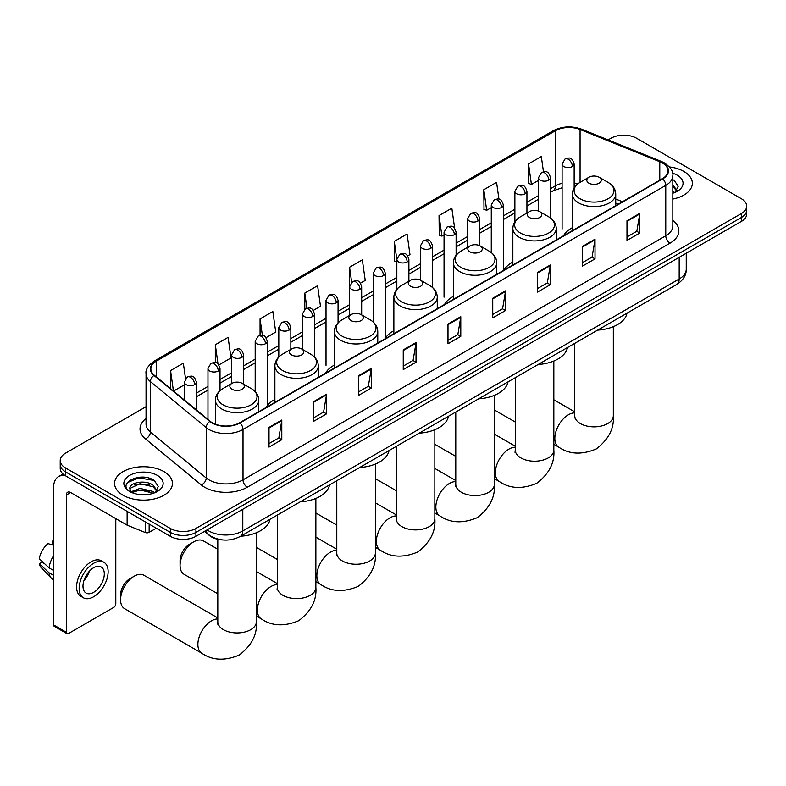 <?xml version="1.0" encoding="UTF-8"?>
<svg xmlns="http://www.w3.org/2000/svg" width="786" height="786" viewBox="0 0 786 786"><rect width="100%" height="100%" fill="white"/><g stroke="black" fill="none" stroke-linecap="round" stroke-linejoin="round"><path stroke-width="1.18" d="M274.884 399.435A31.941 18.442 0 0 0 266.071 407.502M334.374 365.087A31.941 18.442 0 0 0 325.561 373.154M393.865 330.739A31.941 18.442 0 0 0 385.052 338.805M453.355 296.391A31.941 18.442 0 0 0 444.552 304.457M512.845 262.043A31.941 18.442 0 0 0 504.042 270.109M572.346 227.694A31.941 18.442 0 0 0 563.533 235.761M618.189 204.203L615.733 203.21M223.008 539.972A18.078 10.434 180 0 1 209.459 535.551L204.439 531.415M146.049 406.676L65.513 453.168A18.078 10.434 0 0 0 60.217 460.547L60.217 468.427A18.078 10.434 0 0 0 65.513 475.805L170.346 536.327A18.078 10.434 0 0 0 195.92 536.327L741.404 221.397A18.078 10.434 0 0 0 746.7 214.018L746.7 210.078A18.078 10.434 0 0 1 741.404 217.467A18.078 10.434 0 0 0 746.7 210.078L746.7 206.148A18.078 10.434 0 0 0 741.404 198.76L636.572 138.238A18.078 10.434 0 0 0 610.997 138.238L608.109 139.898M60.217 460.547A18.078 10.434 0 0 0 65.513 467.935L170.346 528.457A18.078 10.434 0 0 0 195.92 528.457L195.92 532.397L741.404 217.467L195.92 532.397A18.078 10.434 0 0 1 170.346 532.397A18.078 10.434 0 0 0 195.92 532.397L195.92 536.327M65.513 467.935L65.513 471.865L170.346 532.397L65.513 471.865A18.078 10.434 0 0 1 60.217 464.487A18.078 10.434 0 0 0 65.513 471.865L65.513 475.805M683.869 171.456A28.925 16.703 0 0 0 669.426 166.927A28.925 16.703 0 0 1 683.869 171.456A28.925 16.703 0 0 1 692.348 183.266A28.925 16.703 0 0 0 683.869 171.456M163.96 471.62A28.925 16.703 0 0 0 132.431 468.004A28.925 16.703 0 0 0 114.569 483.429A28.925 16.703 0 0 0 123.048 495.239A28.925 16.703 0 0 0 154.577 498.864A28.925 16.703 0 0 0 172.429 483.429A28.925 16.703 0 0 0 163.96 471.62A28.925 16.703 0 0 0 132.431 468.004A28.925 16.703 0 0 0 114.569 483.429A28.925 16.703 0 0 0 123.048 495.239A28.925 16.703 0 0 0 154.577 498.864A28.925 16.703 0 0 0 172.429 483.429A28.925 16.703 0 0 0 163.96 471.62M662.352 162.967A19.286 11.132 180 0 1 668.002 170.837A19.286 11.132 180 0 1 662.352 178.707L239.602 422.78A19.286 11.132 180 0 1 210.167 421.296L154.351 375.276A19.286 11.132 180 0 1 150.863 368.889A19.286 11.132 180 0 1 156.512 361.02L555.368 130.741A19.286 11.132 180 0 1 580.068 129.494L659.778 161.72A19.286 11.132 180 0 1 662.352 162.967M662.696 162.771A19.768 11.417 0 0 0 660.053 161.484L580.343 129.268A19.768 11.417 0 0 0 555.034 130.545L156.178 360.823A19.768 11.417 0 0 0 153.958 375.433L209.774 421.453A19.768 11.417 0 0 0 239.946 422.976L662.696 178.903A19.768 11.417 0 0 0 662.696 162.771M269.009 427.407L269.009 447.096L281.791 439.708L281.791 420.029L269.009 427.407M269.009 443.599L278.853 437.91L281.742 420.677A4.824 2.78 -120 0 0 281.791 420.029M278.765 437.969L281.791 439.708M313.752 401.577L313.752 421.257L326.534 413.878L326.534 394.189L313.752 401.577M313.752 417.769L323.596 412.08L326.485 394.847A4.824 2.78 -120 0 0 326.534 394.189M323.518 412.129L326.534 413.878M358.504 375.737L358.504 395.427L371.287 388.038L371.287 368.359L358.504 375.737M358.504 391.929L368.349 386.25L371.238 369.017A4.824 2.78 -120 0 0 371.287 368.359M368.261 386.299L371.287 388.038M403.247 349.908L403.247 369.587L416.03 362.208L416.03 342.529L403.247 349.908M403.247 366.099L413.092 360.41L415.981 343.177A4.824 2.78 -120 0 0 416.03 342.529M413.004 360.46L416.03 362.208M626.982 220.738L626.982 240.418L639.765 233.039L639.765 213.35L626.982 220.738M626.982 236.93L636.827 231.241L639.716 214.008A4.824 2.78 -120 0 0 639.765 213.35M636.739 231.29L639.765 233.039M582.23 246.568L582.23 266.248L595.022 258.869L595.022 239.19L582.23 246.568M582.23 262.76L592.084 257.071L594.963 239.838A4.824 2.78 -120 0 0 595.022 239.19M591.996 257.12L595.022 258.869M537.486 272.398L537.486 292.087L550.269 284.709L550.269 265.02L537.486 272.398M537.486 288.59L547.331 282.911L550.22 265.678A4.824 2.78 -120 0 0 550.269 265.02M547.243 282.96L550.269 284.709M492.743 298.238L492.743 317.917L505.526 310.539L505.526 290.859L492.743 298.238M492.743 314.429L502.588 308.741L505.477 291.508A4.824 2.78 -120 0 0 505.526 290.859M502.5 308.79L505.526 310.539M447.991 324.068L447.991 343.757L460.783 336.379L460.783 316.689L447.991 324.068M447.991 340.259L457.845 334.581L460.724 317.348A4.824 2.78 -120 0 0 460.783 316.689M457.757 334.63L460.783 336.379M672.826 199.054A28.925 16.703 0 0 0 692.348 183.266A28.925 16.703 0 0 1 672.826 199.054M195.92 528.457L741.404 213.527A18.078 10.434 0 0 0 746.7 206.148M266.051 337.675L275.729 332.085L272.84 311.521L260.058 318.9L260.058 335.357M218.832 364.94L230.986 357.925L228.097 337.361L215.315 344.74L215.315 362.651M185.516 378.606L183.344 363.191L170.562 370.57L170.562 388.638M407.708 255.892L409.968 254.585L407.079 234.022L394.297 241.4L394.503 260.962M454.652 228.294L451.832 208.182L439.04 215.57L439.246 235.132M498.933 199.163L496.575 182.352L483.793 189.731L483.999 209.302M543.46 171.77L541.318 156.522L528.536 163.901L528.742 183.462M313.27 310.421L320.472 306.255L317.593 285.691L304.801 293.07L304.801 309.193M360.489 283.156L365.225 280.425L362.336 259.852L349.554 267.24L349.623 286.88M349.623 315.422L349.554 286.723M349.554 267.24L351.656 282.233M396.832 261.836L394.297 260.893M394.297 241.4L396.832 259.498A6.023 3.478 0 0 0 398.6 261.944A6.023 3.478 0 0 0 407.128 261.944A6.023 3.478 0 0 0 408.887 259.488C406.441 251.756 404.063 253.298 399.848 254.261A6.023 3.478 60 0 1 402.864 254.566A6.023 3.478 -120 0 1 407.128 261.944M439.04 215.57L441.929 236.134L444.051 234.906M441.929 236.134L439.04 235.053M483.793 189.731L486.681 210.304L491.27 207.642M486.681 210.304L483.793 209.223M528.536 163.901L531.424 184.464L538.489 180.387M531.424 184.464L528.536 183.384M304.801 293.07L306.923 308.171M260.058 318.9L262.367 335.357M215.315 344.74L218.017 364.046M173.529 391.094L184.356 384.845M170.562 370.57L173.431 391.006M672.826 191.145L674.643 192.57M672.826 192.708L673.337 193.051M672.826 184.897L676.962 190.448M672.826 186.459L676.648 190.86M672.826 193.218A19.65 11.348 0 0 0 677.306 191.283A19.65 11.348 0 0 0 677.306 175.239A19.65 11.348 0 0 0 672.6 173.234M675.105 192.383L678.18 186.341L674.29 180.466M672.826 179.739L674.024 180.289M588.92 183.167A7.231 4.176 0 0 0 599.148 183.167A7.231 4.176 0 0 0 599.148 177.263L608.128 182.44A19.935 11.505 0 0 1 608.128 198.72A19.935 11.505 0 0 1 579.94 198.72A19.935 11.505 0 0 1 579.94 182.44C575.038 185.358 572.503 189.23 572.346 194.063A21.694 12.527 0 0 0 578.692 202.916A21.694 12.527 0 0 0 602.341 205.627A21.694 12.527 0 0 0 615.733 194.063C615.576 189.23 613.041 185.358 608.128 182.44L599.148 177.263A7.231 4.176 0 0 0 588.92 177.263A7.231 4.176 0 0 0 588.92 183.167M597.635 330.13A33.15 19.139 0 0 0 626.992 313.182M529.43 217.506A7.231 4.176 0 0 0 539.658 217.506A7.231 4.176 0 0 0 539.658 211.601L548.638 216.789A19.935 11.505 0 0 1 548.638 233.059A19.935 11.505 0 0 1 520.45 233.059A19.935 11.505 0 0 1 520.45 216.789C515.547 219.707 513.012 223.578 512.845 228.402A21.694 12.527 0 0 0 519.202 237.264A21.694 12.527 0 0 0 542.851 239.976A21.694 12.527 0 0 0 556.242 228.402C556.085 223.578 553.55 219.707 548.638 216.789L539.658 211.601A7.231 4.176 0 0 0 529.43 211.601A7.231 4.176 0 0 0 529.43 217.506M538.145 364.478A33.15 19.139 0 0 0 567.502 347.53M469.94 251.854A7.231 4.176 0 0 0 480.167 251.854A7.231 4.176 0 0 0 480.167 245.949L489.147 251.137A19.935 11.505 0 0 1 489.147 267.407A19.935 11.505 0 0 1 460.96 267.407A19.935 11.505 0 0 1 460.96 251.137C456.057 254.055 453.522 257.926 453.355 262.75A21.694 12.527 0 0 0 459.712 271.612A21.694 12.527 0 0 0 483.361 274.324A21.694 12.527 0 0 0 496.752 262.75C496.595 257.926 494.06 254.055 489.147 251.137L480.167 245.949A7.231 4.176 0 0 0 469.94 245.949A7.231 4.176 0 0 0 469.94 251.854M478.654 398.826A33.15 19.139 0 0 0 508.002 381.878M410.449 286.202A7.231 4.176 0 0 0 420.677 286.202A7.231 4.176 0 0 0 420.677 280.297L429.657 285.485A19.935 11.505 0 0 1 429.657 301.755A19.935 11.505 0 0 1 401.469 301.755A19.935 11.505 0 0 1 401.469 285.485C396.557 288.403 394.022 292.274 393.865 297.098A21.694 12.527 0 0 0 400.221 305.96A21.694 12.527 0 0 0 423.87 308.672A21.694 12.527 0 0 0 437.262 297.098C437.095 292.274 434.57 288.403 429.657 285.485L420.677 280.297A7.231 4.176 0 0 0 410.449 280.297A7.231 4.176 0 0 0 410.449 286.202M419.164 433.174A33.15 19.139 0 0 0 448.511 416.226M350.959 320.55A7.231 4.176 0 0 0 361.187 320.55A7.231 4.176 0 0 0 361.187 314.646L370.167 319.833A19.935 11.505 0 0 1 370.167 336.103A19.935 11.505 0 0 1 341.979 336.103A19.935 11.505 0 0 1 341.979 319.833C337.066 322.751 334.531 326.622 334.374 331.446A21.694 12.527 0 0 0 340.731 340.309A21.694 12.527 0 0 0 364.37 343.02A21.694 12.527 0 0 0 377.771 331.446C377.604 326.622 375.069 322.751 370.167 319.833L361.187 314.646A7.231 4.176 0 0 0 350.959 314.646A7.231 4.176 0 0 0 350.959 320.55M359.674 467.523A33.15 19.139 0 0 0 389.021 450.575M180.063 565.468L180.063 560.546A13.264 7.654 -60 0 1 189.446 544.305L193.7 541.849A19.286 11.132 120 0 0 180.063 565.468A19.286 11.132 120 0 0 184.062 574.291L217.801 593.774M291.468 354.899A7.231 4.176 0 0 0 301.696 354.899A7.231 4.176 0 0 0 301.696 348.994L310.676 354.181A19.935 11.505 0 0 1 310.676 370.452A19.935 11.505 0 0 1 282.488 370.452A19.935 11.505 0 0 1 282.488 354.181C277.576 357.099 275.041 360.971 274.884 365.795A21.694 12.527 0 0 0 281.241 374.657A21.694 12.527 0 0 0 304.88 377.368A21.694 12.527 0 0 0 318.271 365.795C318.114 360.971 315.579 357.099 310.676 354.181L301.696 348.994A7.231 4.176 0 0 0 291.468 348.994A7.231 4.176 0 0 0 291.468 354.899M300.173 501.871A33.15 19.139 0 0 0 329.531 484.923M217.801 549.237L203.348 540.886A19.286 11.132 120 0 0 193.7 541.849L189.446 544.305M120.572 599.816L120.572 594.894A13.264 7.654 -60 0 1 129.945 578.653A13.264 7.654 -60 0 1 129.955 578.653L134.209 576.197A19.286 11.132 120 0 0 120.572 599.816A19.286 11.132 120 0 0 124.571 608.639L201.874 653.274A19.286 11.132 -60 0 1 198.917 637.819A19.286 11.132 -60 0 1 211.513 620.822A19.286 11.132 -60 0 1 217.801 618.965M231.968 389.247A7.231 4.176 0 0 0 242.196 389.247A7.231 4.176 0 0 0 242.196 383.342L251.176 388.53A19.935 11.505 0 0 1 251.176 404.8A19.935 11.505 0 0 1 222.998 404.8A19.935 11.505 0 0 1 222.998 388.53C218.086 391.438 215.551 395.319 215.393 400.143A21.694 12.527 0 0 0 221.74 409.005A21.694 12.527 0 0 0 245.389 411.717A21.694 12.527 0 0 0 258.781 400.143C258.623 395.319 256.089 391.438 251.176 388.53L242.196 383.342A7.231 4.176 0 0 0 231.968 383.342A7.231 4.176 0 0 0 231.968 389.247M240.683 536.219A33.15 19.139 0 0 0 270.04 519.271M217.801 617.934L143.858 575.234A19.286 11.132 120 0 0 134.209 576.197L129.945 578.653M149.144 524.095L149.144 532.338L156.286 528.212M65.307 475.687A24.111 13.922 -120 0 0 58.577 476.581A24.111 13.922 -120 0 0 53.586 487.615L53.586 624.909L66.368 632.288L66.368 494.993A6.023 3.478 60 0 1 67.616 492.242A6.023 3.478 60 0 1 70.632 492.537L127.126 525.156L127.126 511.372M66.368 632.288A3.016 1.739 120 0 0 66.987 633.673L54.205 626.285A3.016 1.739 -60 0 1 53.586 624.909M66.987 633.673A3.016 1.739 120 0 0 68.5 633.516L113.675 607.44A3.016 1.739 120 0 0 115.797 603.746L115.797 518.613M149.144 532.338A3.016 1.739 180 0 1 145.292 532.525L127.529 525.343A3.016 1.739 180 0 1 127.126 525.156M93.642 592.33A15.072 8.695 120 0 0 103.487 579.056A15.072 8.695 120 0 0 101.178 566.981A15.072 8.695 120 0 0 93.642 567.728A15.072 8.695 120 0 0 83.797 581.001A15.072 8.695 120 0 0 86.106 593.076A15.072 8.695 120 0 0 93.642 592.33M83.906 580.658A15.072 8.695 120 0 0 89.309 571.284M53.586 541.534L52.308 541.151L52.308 544.177L53.586 544.914M103.89 562.285L101.335 560.811A20.495 11.829 120 0 0 91.088 561.823A20.495 11.829 120 0 0 77.696 579.881A20.495 11.829 120 0 0 80.84 596.299L83.395 597.773A20.495 11.829 120 0 0 93.642 596.761A20.495 11.829 120 0 0 107.024 578.702A20.495 11.829 120 0 0 103.89 562.285A20.495 11.829 120 0 0 93.642 563.297A20.495 11.829 120 0 0 80.251 581.355A20.495 11.829 120 0 0 83.395 597.773M53.586 555.623A19.886 11.485 120 0 0 49.056 567.885L39.3 558.748A15.671 9.049 120 0 1 48.044 543.607L53.586 545.288M53.586 570.489L49.056 567.885M44.576 563.69L41.923 562.157L39.3 563.67L49.056 572.798L53.586 575.411M49.056 572.798A19.886 11.485 120 0 0 51.512 578.358A19.886 11.485 120 0 0 53.016 579.537L53.586 579.872M53.586 540.788A15.671 9.049 120 0 0 52.308 541.151M39.3 563.67A15.671 9.049 120 0 0 41.157 567.571L51.512 578.358M140.232 494.62L144.781 494.748M131.203 491.731L139.977 488.391L153.132 491.466L154.724 492.743M132.009 492.576L139.977 489.953L153.417 493.225M131.341 492.341L129.936 489.039A13.617 7.86 0 0 0 132.136 492.684M157.043 490.621L153.132 485.217C144.958 479.116 128.138 482.879 129.936 489.039L129.886 488.44M129.965 489.236L130.348 488.224L139.977 483.704L153.132 486.78L156.738 491.024M155.196 492.547L158.271 486.505L154.38 480.639C140.596 470.735 116.092 483.783 130.24 491.79L130.938 492.223M157.397 475.412A19.65 11.348 0 0 0 129.611 475.412A19.65 11.348 0 0 0 129.611 491.456A19.65 11.348 0 0 0 157.397 491.456A19.65 11.348 0 0 0 157.397 475.412M127.371 482.614L138.906 477.878L154.115 480.462M134.573 484.913L138.906 484.127L149.762 485.06M134.573 491.162L138.906 490.376L149.762 491.309M207.082 529.882A24.111 13.922 0 0 0 208.703 530.923A24.111 13.922 0 0 0 242.795 530.923L679.183 278.971A24.111 13.922 0 0 0 686.247 269.126C686.424 275.11 683.24 280.229 676.687 284.493L240.3 536.435A12.055 6.956 60 0 0 242.795 530.923L242.795 509.269M679.183 257.317L679.183 278.971A12.055 6.956 60 0 1 676.687 284.493M206.109 530.452A12.055 8.066 129.5 0 0 208.211 534.372L204.547 531.346M741.404 221.397L741.404 213.527M170.346 536.327L170.346 528.457M672.826 220.434A30.133 17.4 180 0 1 670.026 243.169L247.276 487.241A6.023 3.478 60 0 1 243.012 479.863L665.762 235.79A24.111 13.922 0 0 0 672.826 225.946L672.826 175.563A24.111 13.922 180 0 1 665.762 185.398A6.023 3.478 -120 0 0 662.696 178.903M247.276 487.241A30.133 17.4 180 0 1 204.655 487.241A30.133 17.4 180 0 1 201.275 484.923L145.469 438.902A30.133 17.4 180 0 1 146.049 418.486M208.919 479.863A24.111 13.922 0 0 0 243.012 479.863L243.012 429.47A24.111 13.922 180 0 1 206.217 427.613L150.401 381.593A24.111 13.922 180 0 1 146.049 373.615L146.049 424.008A24.111 13.922 0 0 0 150.401 431.986L206.217 478.006A24.111 13.922 0 0 0 208.919 479.863M672.826 175.563C673.622 171.8 670.861 167.595 664.514 162.957L661.34 161.425A6.023 2.82 112 0 0 660.053 161.484M661.34 161.425L581.64 129.199C571.658 125.672 562.177 126.182 553.206 130.741A6.023 3.478 60 0 1 555.034 130.545M156.178 360.823A6.023 3.478 -120 0 0 154.351 361.01C148.102 365.51 145.331 369.715 146.049 373.615M153.958 375.433A6.023 4.028 129.5 0 0 150.401 381.593L150.401 431.986A6.023 4.028 -50.5 0 1 145.469 438.902M581.64 129.199A6.023 2.82 112 0 0 580.343 129.268M209.774 421.453A6.023 4.028 129.5 0 0 206.217 427.613L206.217 478.006A6.023 4.028 -50.5 0 1 201.275 484.923M239.946 422.976A6.023 3.478 60 0 1 243.012 429.47L665.762 185.398L665.762 235.79A6.023 3.478 60 0 0 670.026 243.169M156.512 361.02L156.512 377.054M659.778 161.72L659.778 180.2M580.068 129.494L580.068 182.372M622.453 201.747L615.733 199.025M577.857 183.836A19.286 11.132 0 0 0 574.153 183M562.098 183.334A19.286 11.132 0 0 0 555.368 185.85L550.544 188.64M555.368 130.741L555.368 185.85A10.847 6.259 60 0 1 553.128 190.821L550.544 192.305M538.489 195.596L526.934 202.267M514.879 209.233L503.325 215.904M491.27 222.86L479.715 229.532M467.66 236.488L456.106 243.159M444.051 250.125L432.497 256.796M420.441 263.752L408.887 270.423M396.832 277.379L385.278 284.051M373.222 291.017L361.668 297.688M349.623 304.644L338.059 311.315M326.013 318.271L314.449 324.942M302.404 331.908L290.84 338.579M278.794 345.535L267.23 352.207M255.185 359.163L243.621 365.844M231.575 372.8L220.011 379.471M207.966 386.427L196.412 393.098M447.991 324.697L460.724 317.348M492.743 298.857L505.477 291.508M537.486 273.027L550.22 265.678M582.23 247.197L594.963 239.838M626.982 221.357L639.716 214.008M403.247 350.527L415.981 343.177M358.504 376.366L371.238 369.017M313.752 402.196L326.485 394.847M269.009 428.036L281.742 420.677M613.326 326.671L613.326 415.725A19.286 11.132 180 0 1 607.676 423.595A19.286 11.132 180 0 1 580.402 423.595A19.286 11.132 180 0 1 574.753 415.725L574.497 417.995M613.326 415.725C614.318 428.409 608.61 439.492 596.191 448.983C581.768 454.996 569.319 454.396 558.826 447.185A19.286 11.132 -60 0 1 555.869 431.74A19.286 11.132 -60 0 1 568.465 414.743A19.286 11.132 -60 0 1 574.753 412.886M553.835 361.02L553.835 450.073A19.286 11.132 180 0 1 548.186 457.943A19.286 11.132 180 0 1 520.912 457.943A19.286 11.132 180 0 1 515.262 450.073L515.007 452.343M553.835 450.073C554.828 462.757 549.119 473.84 536.7 483.331C522.277 489.334 509.829 488.745 499.336 481.533A19.286 11.132 -60 0 1 496.379 466.078A19.286 11.132 -60 0 1 508.974 449.091A19.286 11.132 -60 0 1 515.262 447.234M494.345 395.368L494.345 484.422A19.286 11.132 180 0 1 488.695 492.291A19.286 11.132 180 0 1 461.421 492.291A19.286 11.132 180 0 1 455.772 484.422L455.516 486.691M494.345 484.422C495.337 497.106 489.629 508.188 477.21 517.679C462.787 523.682 450.329 523.093 439.846 515.881A19.286 11.132 -60 0 1 436.888 500.427A19.286 11.132 -60 0 1 449.484 483.439A19.286 11.132 -60 0 1 455.772 481.582M434.845 429.716L434.845 518.77A19.286 11.132 180 0 1 429.195 526.64A19.286 11.132 180 0 1 401.921 526.64A19.286 11.132 180 0 1 396.282 518.77L396.026 521.039M434.845 518.77C435.847 531.454 430.139 542.537 417.72 552.018C403.297 558.031 390.839 557.441 380.345 550.229A19.286 11.132 -60 0 1 377.398 534.775A19.286 11.132 -60 0 1 389.994 517.787A19.286 11.132 -60 0 1 396.282 515.93M375.354 464.064L375.354 553.118A19.286 11.132 180 0 1 369.705 560.988A19.286 11.132 180 0 1 342.431 560.988A19.286 11.132 180 0 1 336.781 553.118L336.536 555.388M375.354 553.118C376.356 565.802 370.638 576.885 358.22 586.366C343.806 592.379 331.348 591.779 320.855 584.578A19.286 11.132 -60 0 1 317.898 569.123A19.286 11.132 -60 0 1 330.503 552.126A19.286 11.132 -60 0 1 336.781 550.269M315.864 498.412L315.864 587.456A19.286 11.132 180 0 1 310.215 595.336A19.286 11.132 180 0 1 282.94 595.336A19.286 11.132 180 0 1 277.291 587.456L277.045 589.736M315.864 587.456C316.856 600.15 311.148 611.233 298.729 620.714C284.316 626.727 271.858 626.128 261.365 618.926A19.286 11.132 -60 0 1 258.407 603.471A19.286 11.132 -60 0 1 271.013 586.474A19.286 11.132 -60 0 1 277.291 584.617M256.374 532.751L256.374 621.805A19.286 11.132 180 0 1 250.724 629.684A19.286 11.132 180 0 1 223.45 629.684A19.286 11.132 180 0 1 217.801 621.805L217.545 624.084M572.385 166.534A6.023 3.478 0 0 0 574.153 164.068C571.707 156.335 569.329 157.878 565.114 158.851A6.023 3.478 60 0 1 568.131 159.145A6.023 3.478 -120 0 1 572.385 166.534A6.023 3.478 0 0 1 563.867 166.534A6.023 3.478 0 0 1 562.098 164.068L565.114 158.851M548.775 180.161A6.023 3.478 0 0 0 550.544 177.705C548.097 169.972 545.72 171.515 541.505 172.478A6.023 3.478 60 0 1 544.521 172.782A6.023 3.478 -120 0 1 548.775 180.161A6.023 3.478 0 0 1 540.257 180.161A6.023 3.478 0 0 1 538.489 177.705L541.505 172.478M525.176 193.788A6.023 3.478 0 0 0 526.934 191.332C524.488 183.6 522.11 185.142 517.895 186.115A6.023 3.478 60 0 1 520.912 186.41A6.023 3.478 -120 0 1 525.176 193.788A6.023 3.478 0 0 1 516.648 193.788A6.023 3.478 0 0 1 514.879 191.332L517.895 186.115M501.566 207.425A6.023 3.478 0 0 0 503.325 204.959C500.879 197.227 498.501 198.77 494.286 199.742A6.023 3.478 60 0 1 497.302 200.037A6.023 3.478 -120 0 1 501.566 207.425A6.023 3.478 0 0 1 493.038 207.425A6.023 3.478 0 0 1 491.27 204.959L494.286 199.742M477.957 221.053A6.023 3.478 0 0 0 479.715 218.596C477.269 210.864 474.891 212.407 470.676 213.37A6.023 3.478 60 0 1 473.693 213.674A6.023 3.478 -120 0 1 477.957 221.053A6.023 3.478 0 0 1 469.429 221.053A6.023 3.478 0 0 1 467.66 218.596L470.676 213.37M454.347 234.68A6.023 3.478 0 0 0 456.106 232.224C453.66 224.491 451.282 226.034 447.067 227.007A6.023 3.478 60 0 1 450.083 227.301A6.023 3.478 -120 0 1 454.347 234.68A6.023 3.478 0 0 1 445.819 234.68A6.023 3.478 0 0 1 444.051 232.224L447.067 227.007M430.738 248.317A6.023 3.478 0 0 0 432.497 245.851C430.05 238.129 427.672 239.661 423.458 240.634A6.023 3.478 60 0 1 426.474 240.938A6.023 3.478 -120 0 1 430.738 248.317A6.023 3.478 0 0 1 422.21 248.317A6.023 3.478 0 0 1 420.441 245.851L423.458 240.634M383.519 275.572A6.023 3.478 0 0 0 385.278 273.115C382.831 265.383 380.453 266.926 376.239 267.898A6.023 3.478 60 0 1 379.255 268.193A6.023 3.478 -120 0 1 383.519 275.572A6.023 3.478 0 0 1 374.991 275.572A6.023 3.478 0 0 1 373.222 273.115L376.239 267.898M359.909 289.209A6.023 3.478 0 0 0 361.668 286.743C359.222 279.02 356.844 280.553 352.629 281.526A6.023 3.478 60 0 1 355.645 281.83A6.023 3.478 -120 0 1 359.909 289.209A6.023 3.478 0 0 1 351.381 289.209A6.023 3.478 0 0 1 349.623 286.743L352.629 281.526M336.3 302.836A6.023 3.478 0 0 0 338.059 300.38C335.612 292.647 333.235 294.19 329.02 295.163A6.023 3.478 60 0 1 332.036 295.457A6.023 3.478 -120 0 1 336.3 302.836A6.023 3.478 0 0 1 327.772 302.836A6.023 3.478 0 0 1 326.013 300.38L329.02 295.163M312.69 316.473A6.023 3.478 0 0 0 314.449 314.007C312.003 306.275 309.625 307.817 305.41 308.79A6.023 3.478 60 0 1 308.426 309.085A6.023 3.478 -120 0 1 312.69 316.473A6.023 3.478 0 0 1 304.162 316.473A6.023 3.478 0 0 1 302.404 314.007L305.41 308.79M289.081 330.1A6.023 3.478 0 0 0 290.84 327.634C288.393 319.912 286.025 321.445 281.801 322.417A6.023 3.478 60 0 1 284.817 322.722A6.023 3.478 -120 0 1 289.081 330.1A6.023 3.478 0 0 1 280.553 330.1A6.023 3.478 0 0 1 278.794 327.634L281.801 322.417M265.471 343.728A6.023 3.478 0 0 0 267.23 341.271C264.794 333.539 262.416 335.082 258.191 336.054A6.023 3.478 60 0 1 261.207 336.349A6.023 3.478 -120 0 1 265.471 343.728A6.023 3.478 0 0 1 256.943 343.728A6.023 3.478 0 0 1 255.185 341.271L258.191 336.054M241.862 357.365A6.023 3.478 0 0 0 243.621 354.899C241.184 347.166 238.806 348.709 234.582 349.682A6.023 3.478 60 0 1 237.598 349.976A6.023 3.478 -120 0 1 241.862 357.365A6.023 3.478 0 0 1 233.334 357.365A6.023 3.478 0 0 1 231.575 354.899L234.582 349.682M218.253 370.992A6.023 3.478 0 0 0 220.011 368.526C217.575 360.803 215.197 362.336 210.972 363.309A6.023 3.478 60 0 1 213.989 363.613A6.023 3.478 -120 0 1 218.253 370.992A6.023 3.478 0 0 1 209.724 370.992A6.023 3.478 0 0 1 207.966 368.526L210.972 363.309M194.643 384.619A6.023 3.478 0 0 0 196.412 382.163C193.965 374.431 191.588 375.973 187.363 376.946A6.023 3.478 60 0 1 190.379 377.241A6.023 3.478 -120 0 1 194.643 384.619A6.023 3.478 0 0 1 186.115 384.619A6.023 3.478 0 0 1 184.356 382.163L187.363 376.946M66.368 494.993L70.632 492.537M127.529 511.607L127.529 525.343M145.292 532.525L145.292 521.865M240.3 536.435C230.603 541.308 220.905 541.308 211.198 536.435L208.211 534.372M686.247 269.126L686.247 253.239M553.206 130.741L154.351 361.01M562.098 187.766L553.128 190.821M538.489 199.271L526.934 205.942M514.879 212.898L503.325 219.569M491.27 226.525L479.715 233.196M467.66 240.162L456.106 246.833M444.051 253.79L432.497 260.461M420.441 267.417L408.887 274.098M396.832 281.054L385.278 287.725M373.222 294.681L361.668 301.352M349.623 308.318L338.059 314.99M326.013 321.946L314.449 328.617M302.404 335.573L290.84 342.244M278.794 349.21L267.23 355.881M255.185 362.837L243.621 369.508M231.575 376.465L220.011 383.136M207.966 390.102L196.412 396.773M618.327 204.124L615.733 203.083M558.826 447.185L553.835 444.306M515.262 422.033L494.345 409.958M615.733 205.627L615.733 194.063M572.346 230.681L572.346 194.063M588.92 177.263L579.94 182.44M574.753 411.844L553.835 399.769M574.753 343.344L574.753 415.725M499.336 481.533L494.345 478.654M455.772 456.381L434.845 444.306M556.242 239.976L556.242 228.402M512.845 265.02L512.845 228.402M529.43 211.601L520.45 216.789M515.262 446.193L494.345 434.118M515.262 377.693L515.262 450.073M439.846 515.881L434.845 513.003M396.282 490.729L375.354 478.654M496.752 274.314L496.752 262.75M453.355 299.368L453.355 262.75M469.94 245.949L460.96 251.137M455.772 480.541L434.845 468.466M455.772 412.041L455.772 484.422M380.345 550.229L375.354 547.351M336.781 525.077L315.864 513.003M437.262 308.662L437.262 297.098M393.865 333.716L393.865 297.098M410.449 280.297L401.469 285.485M396.282 514.889L375.354 502.814M396.282 446.389L396.282 518.77M320.855 584.578L315.864 581.699M277.291 559.426L256.374 547.351M377.771 343.01L377.771 331.446M334.374 368.064L334.374 331.446M350.959 314.646L341.979 319.833M336.781 549.237L315.864 537.152M336.781 480.737L336.781 553.118M261.365 618.926L256.374 616.047M318.271 377.359L318.271 365.795M274.884 402.412L274.884 365.795M291.468 348.994L282.488 354.181M277.291 583.585L256.374 571.501M277.291 515.076L277.291 587.456M256.374 621.805C257.366 634.489 251.658 645.581 239.239 655.062C224.825 661.075 212.367 660.476 201.874 653.274M258.781 411.707L258.781 400.143M215.393 424.224L215.393 400.143M231.968 383.342L222.998 388.53M217.801 539.314L217.801 621.805M574.153 187.844L574.153 164.068M562.098 229.031L562.098 164.068M550.544 218.036L550.544 177.705M538.489 211.061L538.489 177.705M526.934 213.045L526.934 191.332M514.879 221.849L514.879 191.332M503.325 269.922L503.325 204.959M491.27 252.552L491.27 204.959M479.715 245.713L479.715 218.596M467.66 247.266L467.66 218.596M456.106 255.214L456.106 232.224M444.051 297.177L444.051 232.224M432.497 287.489L432.497 245.851M420.441 280.17L420.441 245.851M408.887 281.201L408.887 259.488M396.832 289.287L396.832 259.488L399.848 254.261M385.278 338.068L385.278 273.115M373.222 322.024L373.222 273.115M361.668 314.931L361.668 286.743M338.059 322.84L338.059 300.38M326.013 365.333L326.013 300.38M314.449 357.05L314.449 314.007M302.404 349.406L302.404 314.007M290.84 349.357L290.84 327.634M278.794 356.972L278.794 327.634M267.23 405.684L267.23 341.271M255.185 391.625L255.185 341.271M243.621 384.167L243.621 354.899M231.575 383.578L231.575 354.899M220.011 390.642L220.011 368.526M207.966 419.478L207.966 368.526M196.412 409.948L196.412 382.163M184.356 400.015L184.356 382.163M58.577 476.581L63.027 474.007"/></g></svg>
